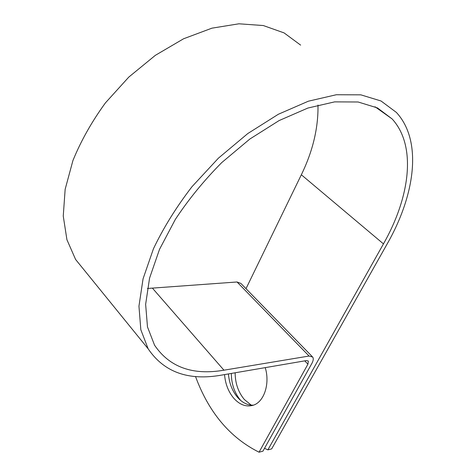 <?xml version="1.0" encoding="UTF-8"?>
<svg xmlns="http://www.w3.org/2000/svg" width="476" height="476" viewBox="0 0 476 476"><rect width="100%" height="100%" fill="white"/><g stroke="black" fill="none" stroke-linecap="round" stroke-linejoin="round"><path stroke-width="0.71" d="M251.233 405.13L244.259 399.423C238.22 392.051 235.186 383.174 235.144 372.785M240.737 400.506L240.457 400.191C234.424 392.783 231.384 383.864 231.342 373.434M224.559 374.594C225.315 383.823 228.337 391.653 233.633 398.085C239.535 404.707 245.925 407.135 252.798 405.362C263.948 402.428 270.237 383.948 265.245 367.633M228.438 373.934C229.194 383.12 232.217 390.915 237.506 397.311C242.32 402.767 247.633 405.379 253.452 405.141M264.525 448.303L267.875 449.874L383.46 243.885C409.717 197.629 417.113 146.245 392.129 118.946L377.456 107.921L358.101 101.989L334.604 101.882L307.859 108.052L279.091 120.577L249.829 139.051L221.733 162.596C204.079 180.398 188.615 199.325 175.346 219.382L159.525 249.329L149.571 278.109L145.638 304.342L147.483 326.947L154.563 345.207C169.557 367.234 192.685 375.558 223.946 370.191L309.061 356.03L312.732 357.083C313.654 358.553 313.357 360.689 311.845 363.491L262.919 451.183L259.045 452.2L307.936 364.176L308.365 361.07L306.556 360.558L221.489 375.124C188.46 380.984 164.012 372.22 148.155 348.825L140.837 329.761L138.95 306.181L143.062 278.811L153.45 248.758C163.435 227.82 176.281 207.131 191.995 186.687L218.43 158.151L247.788 133.548L278.359 114.252L308.4 101.186L336.33 94.742L360.85 94.843L381.044 100.989L396.377 112.419C422.89 141.164 414.882 195.327 387.28 243.736L271.677 448.874L267.875 449.874M317.992 105.041C318.367 127.961 312.821 151.201 301.338 174.763L246.003 288.676M195.499 376.462C208.714 412.347 229.89 437.593 259.045 452.2M312.191 356.53L240.874 283.422L237.03 281.982L147.364 288.48M86.793 273.26L75.589 259.462L66.926 239.708L63.254 216.05L65.153 189.293L72.923 160.561C80.979 140.825 91.82 121.594 105.434 102.876L128.8 77.088L155.349 55.335L183.581 38.776L211.927 28.167L238.916 23.8L263.287 25.537L284.077 32.898L300.636 45.125M301.338 174.763L383.46 243.885M304.747 360.868L307.936 364.176M152.493 288.224L223.946 370.191M237.03 281.982L309.061 356.03M375.034 106.773L392.129 118.946M75.589 259.462L148.155 348.825"/></g></svg>
